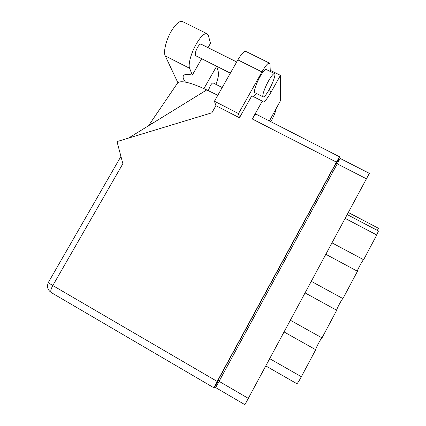 <?xml version="1.0" encoding="UTF-8"?>
<svg xmlns="http://www.w3.org/2000/svg" width="426" height="426" viewBox="0 0 426 426"><rect width="100%" height="100%" fill="white"/><g stroke="black" fill="none" stroke-linecap="round" stroke-linejoin="round"><path stroke-width="0.64" d="M348.468 212.585L378.437 228.267L377.367 230.397M325.986 254.375L357.462 271.261L342.93 298.578L311.443 281.416M336.678 310.25L305.218 292.987L336.71 310.266L322.013 337.898L290.511 320.331M321.997 337.887C321.454 337.397 315.133 349.32 315.725 349.719L284.217 332.035L315.725 349.719L301.363 376.706C298.844 381.355 297.332 383.682 296.837 383.688L265.941 366.009M216.467 385.839L215.689 385.381M338.718 160.81L337.967 160.426M369.369 173.361L244.913 404.695L215.678 387.591L340.177 158.445M378.464 230.967L376.765 234.982L363.612 259.7L332.142 242.937M357.361 271.208C357.02 270.499 362.75 259.951 363.612 259.7M336.678 310.245C336.087 309.878 342.264 298.354 342.93 298.578M185.491 82.133C183.153 79.055 182.536 76.84 183.638 75.482C184.847 74.177 187.728 74.049 192.291 75.104L189.618 68.288C187.946 64.624 191.125 52.808 196.365 43.835C200.721 36.577 204.235 33.185 206.898 33.659L208.367 35.582L210.487 43.314L208.01 47.637M177.866 82.687L165.256 55.923C163.195 52.078 165.996 40.156 171.247 31.258C175.618 24.074 179.298 20.799 182.269 21.428L182.727 21.657M230.349 73.16L195.79 55.758C194.725 54.565 195.305 51.775 197.531 47.382C198.931 45.049 200.066 43.953 200.939 44.102L201.072 44.171M208.298 90.674L210.204 85.919C211.445 83.821 212.404 82.814 213.091 82.905L213.176 82.948M270.84 121.708L270.963 121.485C274.19 115.451 275.83 111.261 275.878 108.907M269.131 89.689C273.098 82.713 276.123 73.757 274.482 73.581C273.338 73.581 271.383 75.982 268.62 80.786C264.53 87.98 261.623 96.851 263.247 96.931C264.429 96.894 266.388 94.481 269.131 89.689M266.266 69.486L266.096 69.401C264.876 69.369 262.885 71.744 260.116 76.531C256.026 83.704 253.246 92.618 254.972 92.751L263.087 96.851M203.926 88.587L216.642 66.259M216.781 66.328L218.389 72.196C218.905 74.715 218.075 78.757 215.897 84.332M214.432 101.239L238.512 113.582L239.46 117.773L215.907 105.675L214.432 101.239L237.862 59.901C241.313 54.011 243.917 51.152 245.669 51.328L269.344 63.075L269.972 64.379L270.254 70.295L269.738 71.217M269.344 63.075C267.842 63.027 265.366 65.977 261.931 71.919L237.862 59.901M238.512 113.582L261.931 71.919M239.46 117.773L251.798 95.807L262.283 101.116L262.874 102.171C264.551 102.096 267.347 98.635 271.255 91.792L280.436 75.365L280.542 100.536L269.397 120.973M256.612 93.582L253.513 96.675M215.907 105.675L211.876 112.799L117.017 141.586L122.874 163.701L52.803 285.553L217.18 381.44L336.428 162.104L252.277 118.992L262.283 101.116M336.226 165.352L335.177 164.814L335.507 164.958L338.473 159.5L339.517 156.779L336.428 162.104M217.18 381.44L213.958 387.825L215.226 386.238L218.389 380.413L217.1 382.015L336.577 162.231L335.507 164.958M218.389 380.413L218.069 380.226M252.277 118.992C254.098 115.829 255.387 114.232 256.148 114.205L256.244 114.253M270.254 70.295L280.436 75.365M177.173 83.666L177.759 82.782C181.343 80.194 191.002 82.575 206.738 89.918L217.808 95.286M128.46 138.115L206.738 89.918M192.291 75.104L201.668 58.719M269.85 358.745L301.363 376.706M218.905 381.227L248.48 398.47M366.589 178.888L337.088 163.76M332.658 171.912L331.609 171.374M222.287 372.468L223.336 373.08M376.765 234.982L345.305 218.463M189.618 68.288L165.256 55.923M268.673 90.493L271.255 91.792M213.943 387.814L51.386 292.646C50.247 291.783 50.721 289.419 52.803 285.553C49.996 283.886 48.575 282.747 48.527 282.14L48.591 282.028M378.496 230.988L347.344 214.667M218.176 380.035L219.225 380.647M369.385 173.366L340.161 158.435M200.939 44.102L236.686 61.972M213.091 82.905L222.202 87.532M274.482 73.581L266.096 69.401M153.12 122.933L149.233 124.685L177.759 82.782M256.148 114.205L339.517 156.779M51.386 292.646C47.526 289.962 46.572 286.458 48.527 282.14L120.941 156.406M206.898 33.659L182.269 21.428"/></g></svg>
